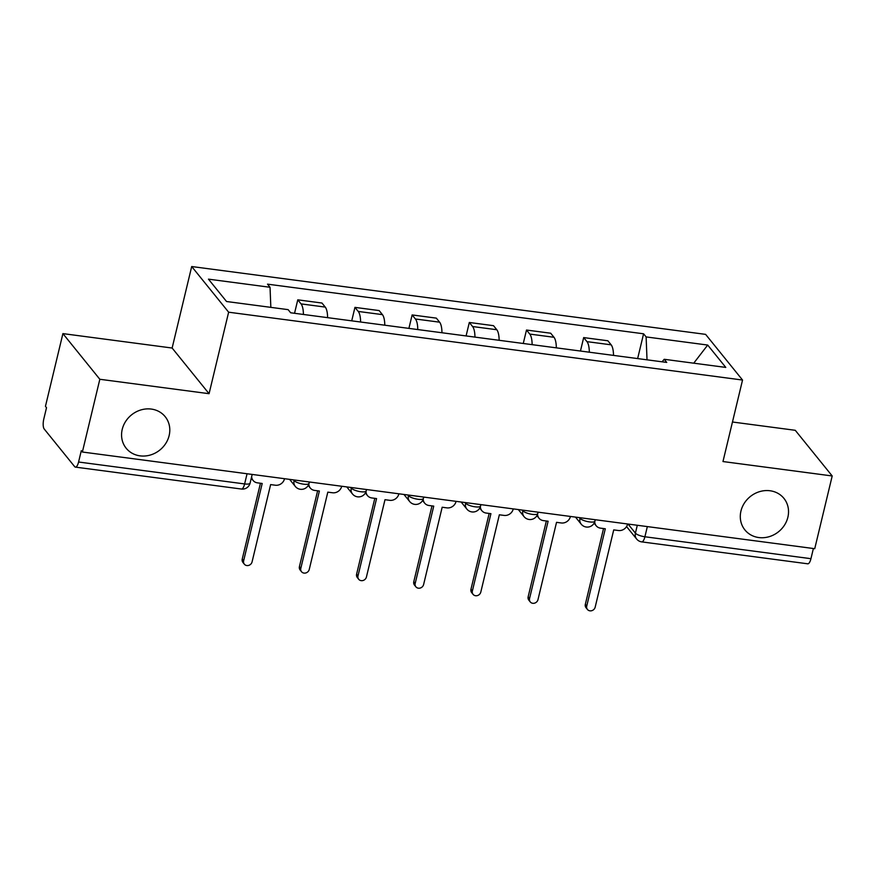 <?xml version="1.0" encoding="UTF-8"?>
<svg xmlns="http://www.w3.org/2000/svg" width="876" height="876" viewBox="0 0 876 876"><rect width="100%" height="100%" fill="white"/><g stroke="black" fill="none" stroke-linecap="round" stroke-linejoin="round"><path stroke-width="1.31" d="M169.145 435.558A25.086 22.568 -39 0 1 150.409 455.005A25.086 22.568 -39 0 1 126.177 448.238A25.086 22.568 -39 0 1 122.224 429.371A25.086 22.568 -39 0 1 140.959 409.924A25.086 22.568 -39 0 1 165.192 416.691A25.086 22.568 -39 0 1 169.145 435.558M787.874 517.245A25.086 22.568 -39 0 1 769.139 536.692A25.086 22.568 -39 0 1 744.907 529.925A25.086 22.568 -39 0 1 740.954 511.047A25.086 22.568 -39 0 1 759.7 491.611A25.086 22.568 -39 0 1 783.921 498.367A25.086 22.568 -39 0 1 787.874 517.245M62.908 333.614L99.831 379.275L82.377 452.016L814.735 548.694L832.2 475.964L722.974 461.542L742.541 380.042L705.607 334.369L191.702 266.534L172.134 348.035L62.908 333.614L45.442 406.355L46.516 407.679L43.8 419.013A7.84 2.606 -82.5 0 0 44.194 428.988L74.668 466.656A7.84 2.606 -82.5 0 0 75.402 467.116A7.84 2.606 -82.5 0 0 78.577 462.013L244.623 483.935A7.84 2.223 13.5 0 0 250.098 483.103L252.179 474.431M832.2 475.964L795.266 430.302L732.456 422.002M99.831 379.275L209.068 393.696L228.636 312.195L742.541 380.042M82.377 452.016L81.293 450.68L78.577 462.013M813.388 548.518L810.946 558.691A7.84 2.606 97.5 0 1 807.76 563.805L641.714 541.883A7.84 2.606 -82.5 0 0 644.9 536.769L810.946 558.691M613.507 355.393A18.035 5.99 -82.5 0 0 611.163 344.837L607.878 340.775L583.679 337.578L586.964 341.64A18.035 5.99 97.5 0 1 589.318 352.196M580.46 351.024L583.679 337.578M556.326 347.849A18.035 5.99 -82.5 0 0 553.982 337.282L550.697 333.219L526.498 330.033L529.783 334.084A18.035 5.99 97.5 0 1 532.137 344.651M523.268 343.48L526.498 330.033M499.145 340.293A18.035 5.99 -82.5 0 0 496.801 329.737L493.516 325.675L469.317 322.478L472.602 326.54A18.035 5.99 97.5 0 1 474.956 337.107M466.087 335.935L469.317 322.478M441.964 332.749A18.035 5.99 -82.5 0 0 439.61 322.182L436.336 318.13L412.136 314.933L415.421 318.995A18.035 5.99 97.5 0 1 417.775 329.551M408.906 328.38L412.136 314.933M384.783 325.193A18.035 5.99 -82.5 0 0 382.429 314.637L379.155 310.575L354.955 307.377L358.24 311.44A18.035 5.99 97.5 0 1 360.594 322.007M351.725 320.835L354.955 307.377M327.602 317.649A18.035 5.99 -82.5 0 0 325.248 307.093L321.963 303.03L297.774 299.833L301.059 303.895A18.035 5.99 97.5 0 1 303.414 314.451M294.544 313.28L297.774 299.833M647.025 359.817L646.116 336.921L707.698 345.056L725.788 367.416L664.205 359.291L662.092 361.81M646.116 336.921L643.586 333.8L267.509 284.152L270.038 287.273L208.455 279.148L226.545 301.508L288.127 309.644L290.657 312.776L666.735 362.423L664.205 359.291M191.702 266.534L228.636 312.195M172.134 348.035L209.068 393.696M637.64 358.58L643.586 333.8M270.038 287.273L270.837 307.356M707.698 345.056L693.737 363.19M594.738 521.757A7.84 7.052 141 0 0 596.184 525.764A7.84 7.052 141 0 0 600.52 528.151L605.294 528.775L586.734 606.082A4.511 4.051 141 0 0 591.793 610.682A4.511 4.051 141 0 0 595.165 607.188L613.726 529.892L618.489 530.517A7.84 7.052 141 0 0 627.566 524.176L627.61 523.99M587.446 609.466L586.044 607.736A4.511 4.051 -39 0 1 585.332 604.341L603.531 528.546M596.184 525.764L594.782 524.034A7.84 7.052 -39 0 1 594.147 523.092M537.557 514.212A7.84 7.052 141 0 0 539.003 518.22A7.84 7.052 141 0 0 543.339 520.596L548.113 521.231L529.553 598.527A4.511 4.051 141 0 0 534.612 603.137A4.511 4.051 141 0 0 537.984 599.644L556.534 522.337L561.308 522.972A7.84 7.052 141 0 0 570.385 516.632L570.429 516.446M530.265 601.922L528.863 600.191A4.511 4.051 -39 0 1 528.151 596.797L546.35 520.99M539.003 518.22L537.601 516.49A7.84 7.052 -39 0 1 536.966 515.537M480.376 506.656A7.84 7.052 141 0 0 481.822 510.664A7.84 7.052 141 0 0 486.158 513.051L490.921 513.675L472.372 590.982A4.511 4.051 141 0 0 477.431 595.581A4.511 4.051 141 0 0 480.804 592.088L499.353 514.792L504.127 515.416A7.84 7.052 141 0 0 513.205 509.076L513.248 508.89M473.073 594.366L471.682 592.636A4.511 4.051 -39 0 1 470.97 589.252L489.169 513.445M481.822 510.664L480.42 508.934A7.84 7.052 -39 0 1 479.785 507.992M423.196 499.112A7.84 7.052 141 0 0 424.641 503.12A7.84 7.052 141 0 0 428.977 505.496L433.74 506.131L415.191 583.427A4.511 4.051 141 0 0 420.25 588.037A4.511 4.051 141 0 0 423.612 584.544L442.172 507.237L446.935 507.872A7.84 7.052 141 0 0 456.024 501.532L456.067 501.346M415.892 586.821L414.501 585.091A4.511 4.051 -39 0 1 413.79 581.697L431.988 505.901M424.641 503.12L423.239 501.39A7.84 7.052 -39 0 1 422.604 500.448M366.015 491.567A7.84 7.052 141 0 0 367.46 495.575A7.84 7.052 141 0 0 371.796 497.951L376.56 498.575L357.999 575.882A4.511 4.051 141 0 0 363.069 580.492A4.511 4.051 141 0 0 366.431 576.999L384.991 499.692L389.754 500.327A7.84 7.052 141 0 0 398.843 493.976L398.887 493.801M358.711 579.277L357.32 577.547A4.511 4.051 -39 0 1 356.609 574.152L374.808 498.345M367.46 495.575L366.058 493.845A7.84 7.052 -39 0 1 365.423 492.892M308.834 484.012A7.84 7.052 141 0 0 310.279 488.02A7.84 7.052 141 0 0 314.615 490.407L319.379 491.031L300.818 568.338A4.511 4.051 141 0 0 305.888 572.937A4.511 4.051 141 0 0 309.25 569.444L327.81 492.148L332.573 492.772A7.84 7.052 141 0 0 341.662 486.432L341.706 486.246M301.53 571.721L300.129 569.991A4.511 4.051 -39 0 1 299.428 566.608L317.627 490.801M310.279 488.02L308.878 486.29A7.84 7.052 -39 0 1 308.243 485.348M251.653 476.588A7.84 7.052 141 0 0 253.098 480.475A7.84 7.052 141 0 0 257.435 482.851L262.198 483.486L243.637 560.782A4.511 4.051 141 0 0 248.707 565.392A4.511 4.051 141 0 0 252.069 561.899L270.629 484.592L275.392 485.227A7.84 7.052 141 0 0 284.481 478.887L284.525 478.701M244.349 564.177L242.948 562.447A4.511 4.051 -39 0 1 242.247 559.052L260.446 483.245M253.098 480.475L251.697 478.745A7.84 7.052 -39 0 1 251.281 478.165M293.548 479.895L294.073 480.541A7.84 2.223 13.5 0 0 303.556 484.176A7.84 2.223 13.5 0 0 309.031 483.333L309.359 481.975M350.728 487.439L351.254 488.085A7.84 2.223 13.5 0 0 360.737 491.721A7.84 2.223 13.5 0 0 366.212 490.889L366.54 489.531M407.909 494.984L408.435 495.641A7.84 2.223 13.5 0 0 417.929 499.265A7.84 2.223 13.5 0 0 423.393 498.433L423.721 497.075M465.09 502.539L465.616 503.185A7.84 2.223 13.5 0 0 475.11 506.821A7.84 2.223 13.5 0 0 480.574 505.989L480.902 504.62M522.282 510.084L522.808 510.741A7.84 2.223 13.5 0 0 532.29 514.365A7.84 2.223 13.5 0 0 537.755 513.533L538.083 512.175M579.463 517.639L579.989 518.285A7.84 2.223 13.5 0 0 589.471 521.91A7.84 2.223 13.5 0 0 594.935 521.078L595.264 519.72M628.059 524.045L635.407 533.145A7.84 2.223 13.5 0 0 644.9 536.769L647.342 526.596M637.301 525.271L635.407 533.145A7.84 7.052 -39 0 0 636.644 539.036A7.84 7.84 0 0 0 641.714 541.883M294.216 479.982L294.073 480.541A7.84 7.052 141 0 0 295.311 486.443A7.84 7.84 0 0 0 309.031 483.333M351.396 487.527L351.254 488.085A7.84 7.052 141 0 0 352.491 493.987A7.84 7.84 0 0 0 366.212 490.889M408.577 495.071L408.435 495.641A7.84 7.052 141 0 0 409.672 501.532A7.84 7.84 0 0 0 423.393 498.433M465.758 502.627L465.616 503.185A7.84 7.052 141 0 0 466.853 509.087A7.84 7.84 0 0 0 480.574 505.989M522.939 510.171L522.808 510.741A7.84 7.052 141 0 0 524.034 516.632A7.84 7.84 0 0 0 537.755 513.533M580.12 517.727L579.989 518.285A7.84 7.052 141 0 0 581.215 524.187A7.84 7.84 0 0 0 594.935 521.078M358.24 311.44L382.429 314.637M415.421 318.995L439.61 322.182M472.602 326.54L496.801 329.737M529.783 334.084L553.982 337.282M586.964 341.64L611.163 344.837M301.059 303.895L325.248 307.093M247.065 473.752L244.623 483.935A7.84 2.606 -82.5 0 1 241.447 489.038A7.84 7.84 0 0 0 250.098 483.103M586.734 606.082L585.332 604.341M529.553 598.527L528.151 596.797M472.372 590.982L470.97 589.252M415.191 583.427L413.79 581.697M357.999 575.882L356.609 574.152M300.818 568.338L299.428 566.608M243.637 560.782L242.247 559.052M575.499 517.114L581.215 524.187M518.318 509.558L524.034 516.632M461.137 502.014L466.853 509.087M403.956 494.469L409.672 501.532M346.776 486.914L352.491 493.987M289.595 479.369L295.311 486.443M241.447 489.038L75.402 467.116M636.644 539.036L626.559 526.575"/></g></svg>
